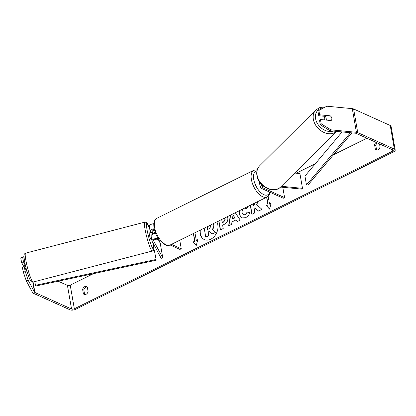<?xml version="1.0" encoding="UTF-8"?>
<svg xmlns="http://www.w3.org/2000/svg" width="416" height="416" viewBox="0 0 416 416"><rect width="100%" height="100%" fill="white"/><g stroke="black" fill="none" stroke-linecap="round" stroke-linejoin="round"><path stroke-width="0.62" d="M280.576 187.07L301.735 189.108L302.489 188.328L281.362 186.29M302.489 188.328L299.915 173.555L294.684 173.051M262.449 185.312A4.025 1.804 170.1 0 0 260.281 187.382A4.025 1.804 170.1 0 0 261.108 188.245L283.28 198.25L284.586 197.6L282.786 187.283M263.136 185.91A2.345 1.05 170.1 0 0 261.934 187.096A2.345 1.05 170.1 0 0 262.413 187.6L284.586 197.6M259.475 181.839A4.025 1.804 170.1 0 0 259.402 182.364L260.281 187.382M324.392 119.907A3.354 2.579 -134.8 0 1 324.267 119.408A3.354 2.579 -134.8 0 1 324.854 117.312L325.463 116.704A3.354 2.579 -134.8 0 1 325.551 116.62M325.941 117.744A3.354 2.579 -134.8 0 1 326.44 115.736L330.652 116.142A3.354 2.579 -134.8 0 1 331.838 118.31A3.354 2.579 -134.8 0 1 331.339 120.318L327.127 119.912A3.354 2.579 -134.8 0 1 325.941 117.744M325.463 116.704A3.354 2.579 -134.8 0 0 325.374 116.797L326.44 115.736M200.309 230.069A11.31 8.445 -65.7 0 0 204.448 239.621M200.08 230.183A11.31 8.445 -65.7 0 0 204.344 239.574A11.31 8.445 -65.7 0 0 210.735 239.226A11.31 8.445 -65.7 0 0 216.783 221.91M58.172 281.211L67.428 285.386A2.012 0.9 170.1 0 0 70.221 285.163L93.439 273.66M159.13 241.124L159.936 240.724M296.26 173.202L315.292 163.779M333.476 154.773L366.896 138.221M28.184 280.285L26.244 280.758L23.14 271.502L25.074 271.034L28.184 280.285L34.554 292.193A2.012 0.9 170.1 0 0 34.923 292.495L71.552 309.02A2.012 0.9 170.1 0 0 74.344 308.792L392.454 151.237A2.012 0.9 170.1 0 0 393.219 150.337A2.012 0.9 170.1 0 0 392.803 149.906L356.174 133.385A2.012 0.9 170.1 0 0 355.514 133.224L330.054 130.775L320.315 124.805L319.556 120.468L320.466 119.532L321.22 123.864L330.959 129.834L330.054 130.775M250.307 205.306L251.883 214.339L254.784 212.904L254.249 209.846L255.076 207.99L258.476 211.073L261.955 209.347L256.688 204.641L258.076 201.458M254.717 203.122L253.557 205.878L253.204 203.871M235.3 212.742L240.256 220.095L237.167 221.629L236.038 219.908L231.988 221.915L231.613 224.375L228.623 225.857L230.428 215.155M88.093 291.507A3.354 2.501 114.3 0 1 84.136 294.44A3.354 2.501 114.3 0 1 83.387 293.836L82.628 289.489A3.354 2.501 114.3 0 1 84.692 286.66A3.354 2.501 114.3 0 1 86.585 286.556A3.354 2.501 114.3 0 1 87.339 287.16L88.093 291.507M376.121 142.381A3.354 2.501 -65.7 0 0 374.582 144.888L375.336 149.235A3.354 2.501 -65.7 0 0 376.09 149.838A3.354 2.501 -65.7 0 0 380.047 146.905L379.527 143.915M271.029 203.544L269.521 204.1L271.092 203.325L269.542 209.092L266.38 205.655L267.951 204.88L266.614 197.231M269.521 204.1L268.154 196.274M193.539 233.423L194.906 241.249L193.133 241.935L196.29 245.372L197.839 239.6L196.269 240.38L194.938 232.731M194.704 241.155L193.367 233.511M227.396 216.653L227.817 217.968C228.108 220.875 226.855 223.038 224.063 224.448L222.628 225.16L223.215 228.535L220.314 229.975L218.738 220.943M244.067 208.359C242.533 209.316 241.883 210.766 242.117 212.716L243.448 214.776L245.17 214.672L247.281 212.066L249.772 212.742C249.179 214.833 247.79 216.492 245.601 217.703L241.665 217.953L239.138 214.266L239.314 210.751M247.905 206.497L246.6 208.608L244.499 208.182M84.796 294.606A3.354 2.501 114.3 0 1 84.609 294.388L83.85 290.04A3.354 2.501 114.3 0 1 85.914 287.206A3.354 2.501 114.3 0 1 87.147 286.941M26.244 280.758L32.614 292.661A4.025 1.804 170.1 0 0 33.353 293.275L69.982 309.795A4.025 1.804 170.1 0 0 75.566 309.343L393.676 151.788A4.025 1.804 170.1 0 0 395.2 149.994A4.025 1.804 170.1 0 0 394.373 149.131L357.744 132.605A4.025 1.804 170.1 0 0 356.418 132.288L330.959 129.834M377.343 142.932A3.354 2.501 -65.7 0 0 375.799 145.439L376.558 149.786A3.354 2.501 -65.7 0 0 376.75 150.004M395.2 149.994L391.076 126.36A4.025 1.804 170.1 0 0 390.25 125.497L353.621 108.971A4.025 1.804 170.1 0 0 352.295 108.654L326.836 106.205L318.88 110.469L317.975 111.405L318.734 115.742L319.639 114.806L318.88 110.469M331.484 117.255A3.354 2.553 -135.9 0 1 331.308 120.349A3.354 2.553 -135.9 0 1 331.079 120.552L320.466 119.532M319.639 114.806L330.257 115.825A3.354 2.553 -135.9 0 1 330.632 116.142M320.315 124.805L321.22 123.864M325.759 116.418L318.734 115.742M25.314 265.366L23.494 261.971L22.74 257.634L20.8 258.102L22.121 257.124L24.003 256.667M25.074 271.034L24.32 266.698L26.978 271.658A3.354 0.437 76.3 0 0 27.009 271.513M24.003 256.693L22.74 257.634M23.494 261.971L21.559 262.439L20.8 258.102M24.32 266.698L22.381 267.166L23.14 271.502M21.559 262.439L23.39 265.866M83.387 293.836L84.609 294.388M82.628 289.489L83.85 290.04M375.336 149.235L376.558 149.786M374.582 144.888L375.799 145.439M213.512 223.532L213.902 224.796C214.152 226.637 213.642 228.202 212.384 229.502L215.602 232.393L212.046 233.964L209.305 231.421L208.031 232.05L208.66 235.638L205.754 237.078L204.194 228.145M212.046 233.964L215.602 232.393M209.44 231.546L208.234 232.144L208.863 235.732L205.754 237.078M213.382 223.595L213.699 224.708C213.949 226.543 213.439 228.114 212.176 229.408L215.4 232.3M269.568 208.993L266.38 205.655M266.583 205.748L267.951 204.88M268.154 204.968L266.786 197.142M197.782 239.824L196.269 240.38M194.906 241.249L193.133 241.935M193.336 242.029L196.316 245.274M228.862 225.742L230.667 215.036M237.271 221.572L236.038 219.908M232.435 218.941L234.972 217.875L233.028 215.02L232.435 218.941L234.764 217.786L233.028 215.02M220.485 229.887L218.91 220.854M221.64 219.508L222.383 222.685L223.756 222.004L225.15 219.648L224.453 218.665M222.18 222.596L223.553 221.915L224.947 219.554L224.354 218.613L223.428 218.618M258.539 211.042L255.076 207.99M250.479 205.223L252.054 214.25M255.018 202.972L253.557 205.878M241.764 217.994L239.34 214.36L239.58 210.621M246.62 208.577L246.126 208.317M243.547 214.817L245.372 214.765L247.281 212.066M247.484 212.16L249.761 212.774M207.1 226.704L207.584 229.481L209.503 228.53L210.813 226.356L210.288 225.508L209.586 225.477M210.382 225.566L207.168 226.673M207.293 226.73L207.756 229.393M154.081 228.784A4.025 1.804 170.1 0 0 150.275 231.28A4.025 1.804 170.1 0 0 150.363 231.53L150.977 232.674M159.505 240.209L157.773 239.429A2.345 1.05 -9.9 0 0 155.1 239.46A2.345 1.05 -9.9 0 0 153.629 240.739A2.345 1.05 -9.9 0 0 153.681 240.885L162.796 257.925L161.179 258.315L152.064 241.28A4.025 1.804 -9.9 0 1 151.975 241.025A4.025 1.804 -9.9 0 1 153.988 239.018A4.025 1.804 -9.9 0 1 158.257 238.529M150.275 231.28L149.396 226.257A4.025 1.804 -9.9 0 1 153.774 223.694M154.242 229.523A2.345 1.05 170.1 0 0 151.928 230.989A2.345 1.05 170.1 0 0 151.975 231.135L153.4 233.797A3.354 0.437 -103.7 0 1 153.426 233.875M170.144 245.008L179.946 249.428L181.251 248.784L179.764 240.245M171.454 244.364L181.251 248.784M151.975 241.025L151.102 236.002A4.025 1.804 -9.9 0 1 155.516 233.438M162.796 257.925L160.217 243.152L158.371 239.699M155.048 233.49L153.088 229.824M25.849 269.547L26.333 269.422A3.354 0.411 -104.6 0 0 26.806 270.8M23.353 266.932A3.354 0.411 -104.6 0 1 23.275 265.892L25.407 265.34M151.663 239.242L150.992 239.418A3.354 0.411 -104.6 0 1 149.412 234.79A3.354 0.411 -104.6 0 1 149.308 232.929L150.592 232.591A3.354 0.411 -104.6 0 1 150.764 232.726M152.677 234.182A3.354 0.411 -104.6 0 1 152.636 233.953A3.354 0.411 -104.6 0 1 152.443 232.289L150.514 232.794A3.354 0.411 -104.6 0 1 150.592 232.591M153.317 233.917L152.443 232.289M34.752 281.611L35.667 286.031L156.224 260.213L154.409 250.64L156.224 260.213M151.044 251.363L154.409 250.64M35.402 285.319L155.953 259.501M351.905 132.876L307.996 185.042L306.478 184.948L304.933 176.088L342.098 131.934M350.428 132.735L306.478 184.948M262.413 187.6L262.215 186.462M336.601 131.404L280.738 186.914A14.924 11.482 -134.8 0 1 266.963 187.98A14.924 11.482 -134.8 0 1 257.093 175.063A14.924 11.482 -134.8 0 1 259.698 165.74L315.936 109.855A14.924 11.482 45.2 0 0 313.331 119.179A14.924 11.482 45.2 0 0 322.899 131.94A14.924 11.482 45.2 0 0 336.58 131.399M333.216 131.076A13.25 10.192 -134.8 0 1 315.567 118.565A13.25 10.192 -134.8 0 1 323.721 107.869M74.344 308.792L70.221 285.163M392.454 151.237L392.174 149.625M356.418 132.288L352.295 108.654M71.552 309.02L67.428 285.386M34.923 292.495L33.098 282.043M34.554 292.193L32.791 282.095M394.373 149.131L390.25 125.497M357.744 132.605L353.621 108.971M151.975 231.135L151.923 230.833M153.681 240.885L153.624 240.583M157.04 218.192A14.924 7.348 63.7 0 0 155.548 231.14A14.924 7.348 63.7 0 0 165.958 244.712A14.924 7.348 63.7 0 0 170.284 244.941C168.709 245.69 166.951 245.632 165.006 244.764L159.276 239.923L156.276 235.123L153.941 228.025L153.759 223.87C154.482 221.681 153.291 221.083 157.04 218.192L253.833 170.253L257.239 169.832M170.284 244.941L267.077 196.997A14.924 7.348 -116.3 0 1 262.751 196.773A14.924 7.348 -116.3 0 1 252.346 183.201A14.924 7.348 -116.3 0 1 253.833 170.253M256.994 170.784A13.25 6.521 63.7 0 0 254.233 181.532A13.25 6.521 63.7 0 0 263.801 194.646A13.25 6.521 63.7 0 0 269.693 192.119M26.073 261.456A14.924 1.83 75.4 0 0 33.114 282.038C30.872 281.887 31.611 281.965 30.108 279.947C27.841 274.877 26.073 269.048 24.794 262.47C23.925 257.39 23.728 254.732 24.211 254.493C24.086 254.244 24.544 253.796 25.6 253.152A14.924 1.83 75.4 0 0 26.073 261.456M33.114 282.038L152.298 251.035A14.924 1.83 -104.6 0 1 145.257 230.454A14.924 1.83 -104.6 0 1 144.784 222.149L25.6 253.152M150.062 230.053A13.25 1.628 75.4 0 0 146.817 223.35A13.25 1.628 75.4 0 0 147.233 230.724A13.25 1.628 75.4 0 0 152.095 247.156A13.25 1.628 75.4 0 0 153.473 243.906M150.878 232.7A13.25 1.628 75.4 0 0 150.743 232.242M315.936 109.855L320.112 107.406L325.229 107.063M259.698 165.74C257.244 168.319 256.318 171.564 256.911 175.474C258.19 186.462 273.858 194.418 280.738 186.914M267.077 196.997L269.058 195.244L270.208 192.353M152.298 251.035L153.395 250.26L153.811 249.205L153.499 243.963M150.894 232.695L150.774 232.305M150.041 229.944L147.217 223.293L146.255 222.362L144.784 222.149"/></g></svg>
